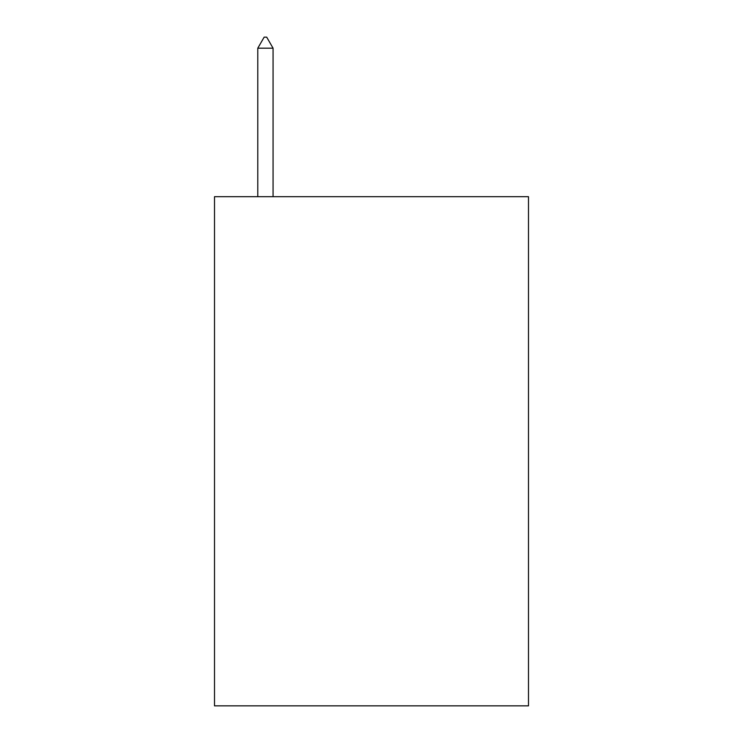<?xml version="1.0" encoding="UTF-8"?>
<svg xmlns="http://www.w3.org/2000/svg" width="743" height="743" viewBox="0 0 743 743"><rect width="100%" height="100%" fill="white"/><g stroke="black" fill="none" stroke-linecap="round" stroke-linejoin="round"><path stroke-width="1.11" d="M528.496 196.691L528.496 705.85L214.504 705.85L214.504 196.691L528.496 196.691M273.062 48.184L266.7 37.15L264.155 37.15L257.784 48.184L273.062 48.184L273.062 196.691M257.784 48.184L257.784 196.691"/></g></svg>

